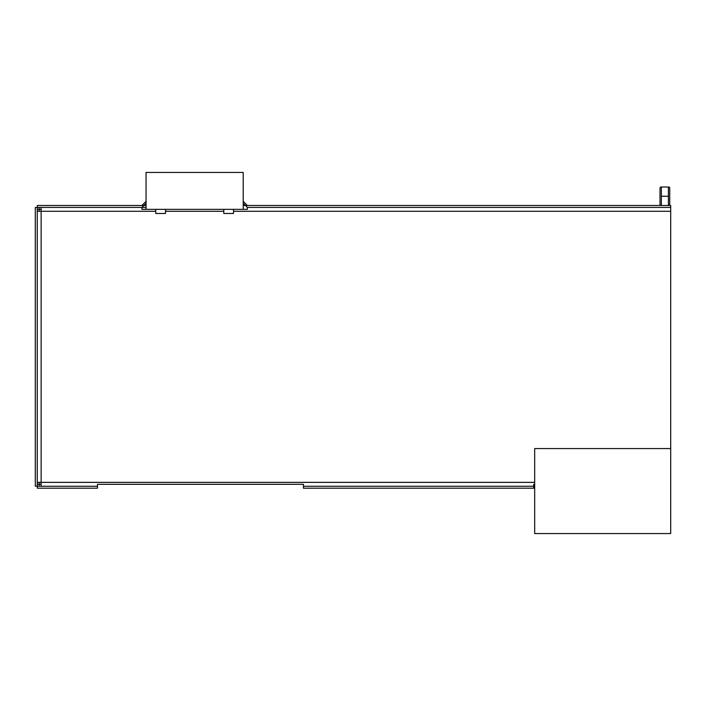 <?xml version="1.0" encoding="UTF-8"?>
<svg xmlns="http://www.w3.org/2000/svg" width="706" height="706" viewBox="0 0 706 706"><rect width="100%" height="100%" fill="white"/><g stroke="black" fill="none" stroke-linecap="round" stroke-linejoin="round"><path stroke-width="1.06" d="M155.77 209.355L155.77 213.477L165.486 213.477L165.486 209.355M223.784 209.355L223.784 213.477L233.501 213.477L233.501 209.355M146.054 203.293L143.883 205.472L141.932 205.472L146.054 201.342M143.883 205.472L141.932 207.414L141.932 209.355L247.338 209.355L247.338 207.414L243.217 203.293M243.217 201.342L247.338 205.472L245.397 205.472M141.932 207.414L37.312 207.414L37.312 205.472L146.054 205.472M243.217 205.472L670.7 205.472L670.7 448.557L534.68 448.557L534.68 533.568L670.7 533.568L670.7 448.557M37.242 211.297L41.133 211.297L41.133 482.366L37.242 482.366L37.242 209.364L39.183 209.355L39.192 207.414L39.183 211.297M247.338 207.414L670.7 207.414L247.338 207.414M534.68 482.366L41.133 482.366L41.133 486.249L97.481 486.249L37.312 486.249L37.312 488.19L97.481 488.19L97.481 484.307L303.448 484.307L303.448 488.19L533.71 488.19L533.71 486.249L303.448 486.249L533.71 486.249L533.71 484.307L534.68 484.307M41.133 484.307L39.192 484.307L39.183 486.249L39.192 484.307L37.242 484.307L39.192 484.307L39.183 482.366M35.3 207.485L37.242 207.485L37.242 486.178L35.3 486.178L35.3 207.485M37.242 209.364L41.133 209.355M37.242 482.366L37.242 484.298M39.192 207.414L146.054 207.414M39.192 486.249L41.133 486.249M41.133 207.414L41.133 211.297L155.77 211.297M97.481 484.307L303.448 484.307M243.217 209.355L243.217 172.432L146.054 172.432L146.054 209.355M660.516 205.472L660.013 204.59L660.013 187.884L660.516 187.011M669.226 187.011L669.729 187.884L669.729 204.59L669.226 205.472M668.397 205.472L668.397 187.011L661.345 187.011L661.345 205.472M661.345 196.242L668.397 196.242M165.486 211.297L223.784 211.297M233.501 211.297L670.7 211.297"/></g></svg>
